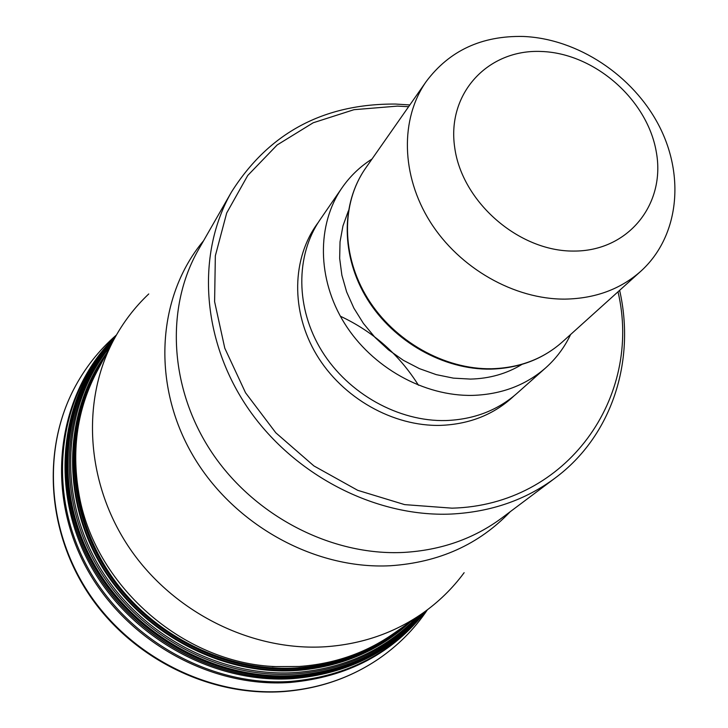 <?xml version="1.0" encoding="UTF-8"?>
<svg xmlns="http://www.w3.org/2000/svg" width="728" height="728" viewBox="0 0 728 728"><rect width="100%" height="100%" fill="white"/><g stroke="black" fill="none" stroke-linecap="round" stroke-linejoin="round"><path stroke-width="1.09" d="M427.4 609.791C414.323 629.238 397.925 645.709 378.214 659.186C350.377 677.932 318.909 688.661 283.82 691.345C211.193 696.432 134.052 658.876 90.782 596.105C47.557 533.251 41.878 451.451 73.464 389.844C84.421 368.632 98.744 350.332 116.444 334.971M464.136 572.69C452.579 588.379 438.702 601.929 422.495 613.34L392.938 634.033C365.492 653.098 334.252 663.909 299.217 666.475L275.948 666.611C182.61 663.417 93.302 584.493 78.669 492.255C71.499 448.858 77.487 408.827 96.624 372.154L113.523 340.267C122.85 322.786 134.589 307.343 148.749 293.948M422.495 613.34C394.121 633.06 361.725 644.207 325.316 646.764C251.861 651.423 173.501 612.548 129.793 548.475C86.132 484.329 80.908 401.583 113.523 340.267M409.855 104.932L395.522 104.058C323.55 103.594 268.878 132.896 231.513 191.974C196.505 252.816 201.21 338.52 246.838 406.533C292.465 474.501 374.875 517.335 451.069 514.059C490.881 512.021 525.58 500.009 555.164 478.023C611.975 435.872 635.762 360.979 619.628 290.336M408.608 106.707L397.433 106.115L353.981 109.691L313.213 122.768L277.159 144.963L247.748 175.475L226.69 212.995L215.342 255.783L214.605 301.674L224.788 348.202L245.536 392.765L275.803 432.787L313.932 465.938L357.73 490.326L404.65 504.622L452.015 508.162C567.376 505.259 642.715 396.906 618.017 291.782M545.7 367.84L516.789 393.529C497.379 410.483 473.755 419.492 445.927 420.547C398.68 421.812 348.384 393.866 321.931 351.142C295.477 308.408 295.331 255.492 320.083 219.674L342.014 187.824C316.635 224.552 316.989 279.079 344.49 323.278C371.981 367.449 424.051 396.505 472.781 395.386C501.483 394.412 525.798 385.23 545.7 367.84C556.256 358.394 564.564 347.283 570.615 334.507M372.035 159.004C360.096 166.576 350.095 176.185 342.014 187.824M565.019 299.117C595.185 298.562 620.465 289.253 640.858 271.198C678.642 237.01 685.257 176.886 659.286 126.244C633.333 75.548 577.741 38.657 523.25 36.464C481.754 35.581 449.413 50.596 426.235 81.509C400.045 118.801 400.937 175.366 430.193 221.822C459.432 268.268 514.268 299.472 565.019 299.117M573.6 251.069C628.473 251.442 666.111 203.895 656.228 151.57C647.128 99.226 594.285 53.18 541.332 51.479C488.279 48.994 446.61 93.084 454.709 147.556C461.989 202.002 518.864 251.506 573.6 251.069M426.126 610.728C392.774 653.307 347.465 677.222 290.19 682.455C207.48 688.388 120.011 637.382 82.3 559.914C44.363 482.473 60.215 390.199 115.661 336.345M425.889 610.901C392.583 652.77 347.611 676.266 290.954 681.408C208.59 687.287 121.458 636.691 83.593 559.659C45.509 482.664 60.724 390.681 115.525 336.6L114.615 337.574C62.472 392.683 49.868 483.547 88.616 558.858C127.191 634.188 213.077 683.201 294.167 677.486C348.312 672.727 391.928 650.868 425.043 611.92L425.862 610.928M112.112 340.285C60.906 395.832 49.213 486.359 88.215 561.097C127.045 635.844 212.521 684.284 293.211 678.587C346.455 673.946 389.607 652.661 422.649 614.741M422.932 614.414C389.935 651.942 346.974 673 294.076 677.595C213.559 683.255 128.246 635.025 89.317 560.505C50.232 486.004 61.562 395.641 112.403 339.967M424.834 611.675C391.81 650.15 348.448 671.726 294.758 676.421C213.977 682.1 128.401 633.387 89.79 558.422C51.005 483.474 63.209 392.92 114.888 337.746M114.724 338.038C63.245 393.266 51.233 483.72 90.044 558.522C128.692 633.342 214.15 681.927 294.822 676.257C348.321 671.589 391.564 650.131 424.561 611.875M424.379 612.011C391.4 650.122 348.221 671.507 294.849 676.157C214.26 681.808 128.883 633.315 90.217 558.585C51.379 483.883 63.272 393.502 114.615 338.238M113.868 339.621C63.436 395.113 52.352 485.003 91.328 559.068C130.139 633.142 214.988 681.071 295.067 675.466C347.584 670.934 390.254 650.086 423.095 612.912M420.129 614.996C387.633 650.04 346.1 669.705 295.532 673.991C216.598 679.47 132.933 632.823 93.794 560.196C54.527 487.587 63.791 398.817 112.167 342.824M110.219 346.492C64.091 403.003 56.802 490.535 96.387 561.579C135.872 632.614 218.263 677.895 295.968 672.535C344.426 668.522 384.684 650.14 416.725 617.38M410.601 621.667C379.47 650.641 341.45 666.93 296.551 670.524C220.857 675.675 140.559 632.668 100.51 564.264C60.388 495.841 64.419 410.419 106.725 353.098M105.442 355.51C64.455 413.085 61.543 497.779 101.838 565.31C142.087 632.823 221.685 675.056 296.696 669.969C340.376 666.511 377.595 650.932 408.363 623.232M401.829 627.809C372.199 652.06 337.237 665.729 296.933 668.823C223.742 673.746 146.046 633.587 105.269 568.541C64.492 503.439 64.383 420.793 101.702 362.562M91.209 383.274C63.6 442.751 71.289 519.865 113.295 578.715C155.382 637.473 228.374 672.435 297.079 667.904C328.492 665.647 356.984 656.601 382.555 640.767M340.358 316.216C373.155 331.595 399.19 354.609 418.482 385.267M510.228 511.702C479.015 544.471 439.048 562.489 390.335 565.747C313.359 569.787 230.912 523.377 191.109 452.334C151.178 381.281 157.958 295.031 203.603 240.713M231.513 191.974L198.535 249.549C165.201 307.544 169.214 388.479 211.73 452.316C254.272 516.106 331.495 555.955 403.412 552.443C440.995 550.304 473.882 538.765 502.074 517.817L555.164 478.023M318.027 222.768C291.773 257.93 290.536 311.256 316.507 354.663C342.451 398.07 393.129 426.699 440.777 425.37C469.906 424.197 494.303 414.387 513.968 395.941M521.958 364.4C506.752 373.71 489.598 378.606 470.47 379.088L453.38 378.132L436.236 374.629L419.428 368.641L403.376 360.315L388.461 349.831L375.029 337.437L363.418 323.432L353.881 308.144L346.646 291.955L341.878 275.239L339.667 258.394L340.031 241.823L342.961 225.889L348.348 210.965M365.62 168.168C340.977 203.294 341.241 255.837 367.767 298.58C394.276 341.314 444.571 369.615 491.582 368.75C519.537 367.913 543.106 358.995 562.307 341.996C542.815 359.232 518.991 368.277 490.845 369.123C443.707 369.997 393.666 341.778 367.294 299.126C340.931 256.465 340.695 203.713 365.62 168.168L426.235 81.509M378.214 659.186C350.113 678.096 318.445 688.906 283.21 691.6C210.401 696.687 133.57 659.222 90.454 596.605C47.402 533.906 41.651 451.97 73.464 389.844M272.236 666.62L275.948 666.611M79.115 495.941L78.669 492.255M562.307 341.996L640.858 271.198"/></g></svg>
